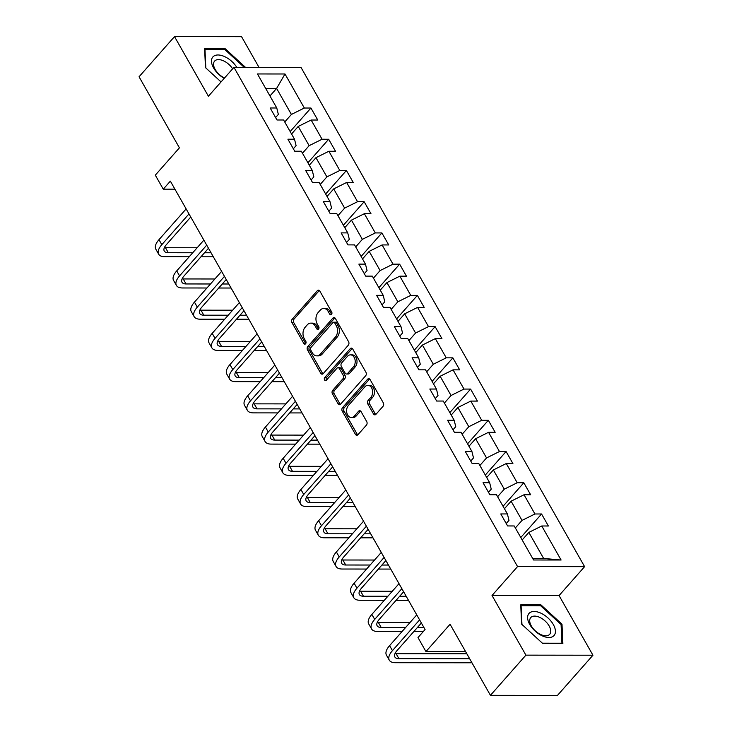 <?xml version="1.0" encoding="UTF-8"?>
<svg xmlns="http://www.w3.org/2000/svg" width="732" height="732" viewBox="0 0 732 732"><rect width="100%" height="100%" fill="white"/><g stroke="black" fill="none" stroke-linecap="round" stroke-linejoin="round"><path stroke-width="1.1" d="M331.495 314.449A1.766 1.254 -89.9 0 0 331.688 311.969L319.829 291.089A2.516 1.784 -89.9 0 0 318.438 290.147A2.516 1.784 -89.9 0 0 317.322 290.705L292.251 319.097A2.516 1.784 -89.9 0 0 291.977 322.638L303.835 343.509A1.766 1.254 -89.9 0 0 304.805 344.168A1.766 1.254 -89.9 0 0 305.592 343.784A1.766 1.254 -89.9 0 0 305.784 341.304L304.247 338.605A8.061 5.71 -89.9 0 1 305.134 327.268L307.22 324.898A8.061 5.71 -89.9 0 1 310.798 323.123A8.061 5.71 -89.9 0 1 315.254 326.143L316.782 328.842A1.766 1.254 -89.9 0 0 317.761 329.501A1.766 1.254 -89.9 0 0 318.539 329.116A1.766 1.254 -89.9 0 0 318.731 326.637L317.203 323.937A8.061 5.71 -89.9 0 1 318.081 312.601L320.177 310.231A8.061 5.71 -89.9 0 1 323.754 308.456A8.061 5.71 -89.9 0 1 328.201 311.475L329.739 314.174A1.766 1.254 -89.9 0 0 330.708 314.833A1.766 1.254 -89.9 0 0 331.495 314.449M373.466 413.909A2.516 1.784 -89.9 0 0 374.857 414.852A2.516 1.784 -89.9 0 0 375.974 414.303L383.01 406.333A2.516 1.784 -89.9 0 0 383.284 402.792L370.108 379.606A2.516 1.784 -89.9 0 0 368.718 378.664A2.516 1.784 -89.9 0 0 367.601 379.222L342.539 407.614A2.516 1.784 -89.9 0 0 342.256 411.155L355.432 434.341A2.516 1.784 -89.9 0 0 356.823 435.284A2.516 1.784 -89.9 0 0 357.939 434.726L366.43 425.109A2.516 1.784 -89.9 0 0 366.714 421.568L361.077 411.64A2.516 1.784 -89.9 0 0 359.687 410.698A2.516 1.784 -89.9 0 0 358.561 411.256L354.352 416.023A6.744 4.776 -89.9 0 1 351.36 417.505A6.744 4.776 -89.9 0 1 346.858 413.004A6.744 4.776 -89.9 0 1 348.377 405.51L364.884 386.825A6.744 4.776 -89.9 0 1 367.876 385.334A6.744 4.776 -89.9 0 1 372.378 389.845A6.744 4.776 -89.9 0 1 370.859 397.33L368.105 400.45A2.516 1.784 -89.9 0 0 367.83 403.991L373.466 413.909L375.278 413.919A2.516 1.784 -89.9 0 0 375.763 414.504M258.991 67.353L241.56 36.673L174.518 36.6L139.053 76.778L179.422 147.837L155.303 175.158L163.263 189.167L170.355 181.133L425.082 629.538L417.99 637.572L425.951 651.581L465.607 651.626M525.905 655.149L592.947 655.222L559.065 595.573L492.023 595.5L525.905 655.149L490.44 695.327L450.07 624.268L425.951 651.581M492.023 595.5L517.561 566.577L233.947 67.326L300.989 67.399L584.603 566.65L517.561 566.577M174.518 36.6L208.41 96.249L233.947 67.326M348.295 345.23A2.516 1.784 -89.9 0 0 348.569 341.688L335.393 318.502A2.516 1.784 -89.9 0 0 334.012 317.56A2.516 1.784 -89.9 0 0 332.886 318.109L307.824 346.501A2.516 1.784 -89.9 0 0 307.541 350.042L320.717 373.228A2.516 1.784 -89.9 0 0 322.107 374.171A2.516 1.784 -89.9 0 0 323.224 373.622L348.295 345.23M352.751 349.054L365.927 372.24A2.516 1.784 -89.9 0 1 365.652 375.781L340.581 404.174A2.516 1.784 -89.9 0 1 339.465 404.732A2.516 1.784 -89.9 0 1 338.074 403.79L332.438 393.862A2.516 1.784 -89.9 0 1 332.712 390.321L342.878 378.81A2.516 1.784 -89.9 0 0 343.152 375.26L339.419 368.681A2.516 1.784 -89.9 0 0 338.028 367.738A2.516 1.784 -89.9 0 0 336.903 368.297L326.326 380.283A1.766 1.254 -89.9 0 1 325.539 380.667A1.766 1.254 -89.9 0 1 324.358 379.487A1.766 1.254 -89.9 0 1 324.761 377.529L350.244 348.67A2.516 1.784 -89.9 0 1 351.369 348.112A2.516 1.784 -89.9 0 1 352.751 349.054M592.947 655.222L557.482 695.4L490.44 695.327M541.561 513.983L534.946 513.983L524.03 494.759L530.636 494.768L523.819 482.763L517.204 482.754L506.288 463.53L512.903 463.539L506.077 451.534L499.462 451.525L488.546 432.31L495.161 432.31L488.336 420.305L481.72 420.296L470.804 401.081L477.42 401.09L470.594 389.076L463.987 389.067L453.062 369.852L459.678 369.861L452.861 357.847L446.245 357.838L435.33 338.623L441.936 338.632L435.119 326.618L428.504 326.609L417.588 307.394L424.203 307.403L417.377 295.389L410.762 295.38L399.846 276.165L406.461 276.174L399.635 264.161L393.02 264.161L382.104 244.936L388.719 244.946L381.894 232.932L375.287 232.932L364.362 213.707L370.978 213.717L364.161 201.712L357.545 201.703L346.629 182.478L353.245 182.488L346.419 170.483L339.804 170.474L328.888 151.259L335.503 151.259L328.677 139.254L322.062 139.245L311.146 120.03L317.761 120.03L310.935 108.025L304.32 108.016L284.995 73.987L257.454 73.959L276.778 107.988L270.172 107.979L276.989 119.993L283.604 119.993L294.52 139.217L287.905 139.208L294.731 151.222L301.346 151.222L312.262 170.446L305.647 170.437L312.473 182.442L319.088 182.451L330.004 201.666L323.388 201.666L330.214 213.671L336.821 213.68L347.746 232.895L341.13 232.895L347.947 244.9L354.562 244.909L365.478 264.124L358.872 264.115L365.689 276.129L372.304 276.138L383.22 295.353L376.605 295.344L383.431 307.358L390.046 307.367L400.962 326.582L394.347 326.573L401.173 338.587L407.788 338.596L418.704 357.811L412.089 357.802L418.914 369.816L425.521 369.825L436.446 389.04L429.83 389.031L436.647 401.045L443.263 401.045L454.179 420.269L447.572 420.26L454.389 432.273L461.004 432.273L471.92 451.498L465.305 451.488L472.131 463.493L478.746 463.502L489.662 482.717L483.047 482.717L489.873 494.722L496.488 494.731L507.404 513.946L500.789 513.946L507.615 525.951L514.221 525.96L533.555 559.989L561.096 560.017L541.762 525.988L548.378 525.997L541.561 513.983L520.791 537.508M504.439 508.731L511.101 501.182L522.017 520.397L515.355 527.946M506.224 523.508L508.978 520.388L507.404 513.946M522.017 520.397L534.946 513.983M511.101 501.182L524.03 494.759M486.698 477.502L493.359 469.953L504.284 489.168L497.614 496.717M488.482 492.279L491.236 489.159L489.662 482.717M504.284 489.168L517.204 482.754M493.359 469.953L506.288 463.53M468.956 446.273L475.626 438.724L486.542 457.939L479.872 465.497M470.74 461.05L473.494 457.93L471.92 451.498M486.542 457.939L499.462 451.525M475.626 438.724L488.546 432.31M451.214 415.044L457.884 407.495L468.8 426.719L462.13 434.268M452.998 429.821L455.752 426.701L454.179 420.269M468.8 426.719L481.72 420.296M457.884 407.495L470.804 401.081M433.481 383.824L440.142 376.266L451.058 395.49L444.397 403.039M435.256 398.592L438.01 395.472L436.446 389.04M451.058 395.49L463.987 389.067M440.142 376.266L453.062 369.852M415.739 352.595L422.401 345.047L433.317 364.262L426.655 371.81M417.524 367.363L420.278 364.243L418.704 357.811M433.317 364.262L446.245 357.838M422.401 345.047L435.33 338.623M397.998 321.366L404.668 313.818L415.584 333.033L408.913 340.581M399.782 336.134L402.536 333.014L400.962 326.582M415.584 333.033L428.504 326.609M404.668 313.818L417.588 307.394M380.256 290.137L386.926 282.589L397.842 301.804L391.172 309.352M382.04 304.905L384.794 301.785L383.22 295.353M397.842 301.804L410.762 295.38M386.926 282.589L399.846 276.165M362.514 258.908L369.184 251.36L380.1 270.575L373.439 278.123M364.298 273.677L367.052 270.565L365.478 264.124M380.1 270.575L393.02 264.161M369.184 251.36L382.104 244.936M344.781 227.679L351.442 220.131L362.358 239.346L355.697 246.894M346.556 242.457L349.31 239.337L347.746 232.895M362.358 239.346L375.287 232.932M351.442 220.131L364.362 213.707M327.039 196.451L333.7 188.902L344.616 208.117L337.955 215.666M328.824 211.228L331.578 208.108L330.004 201.666M344.616 208.117L357.545 201.703M333.7 188.902L346.629 182.478M309.297 165.222L315.968 157.673L326.884 176.888L320.213 184.446M311.082 179.999L313.836 176.879L312.262 170.446M326.884 176.888L339.804 170.474M315.968 157.673L328.888 151.259M291.556 133.993L298.226 126.444L309.142 145.668L302.472 153.217M293.34 148.77L296.094 145.65L294.52 139.217M309.142 145.668L322.062 139.245M298.226 126.444L311.146 120.03M269.952 95.965L276.614 88.416L291.4 114.439L284.739 121.988M275.598 117.541L278.352 114.421L276.778 107.988M291.4 114.439L304.32 108.016M265.652 88.398L276.614 88.416L284.995 73.987M559.065 595.573L584.603 566.65M163.263 189.167L174.93 189.176M532.667 558.424L543.629 558.434L528.843 532.411L522.181 539.96M543.629 558.434L561.096 560.017M528.843 532.411L541.762 525.988M290.165 131.55L310.935 108.025M307.907 162.779L328.677 139.254M325.649 194.007L346.419 170.483M343.39 225.236L364.161 201.712M361.123 256.456L381.894 232.932M378.865 287.685L399.635 264.161M396.607 318.914L417.377 295.389M414.349 350.143L435.119 326.618M432.09 381.372L452.861 357.847M449.823 412.601L470.594 389.076M467.565 443.83L488.336 420.305M485.307 475.059L506.077 451.534M503.049 506.288L523.819 482.763M245.485 67.344L224.788 48.358L204.603 48.339L205.482 67.646L221.055 81.929M562.871 643.492L561.993 624.186L540.921 604.852L520.736 604.833L521.614 624.14L542.677 643.465L562.871 643.492M223.974 49.282L224.788 48.358M540.115 605.776L540.921 604.852M561.115 625.183L561.993 624.186M331.614 314.284A1.766 1.254 -89.9 0 1 331.55 314.174L330.013 311.475A8.061 5.71 -89.9 0 0 325.566 308.456L323.754 308.456M310.798 323.123L312.61 323.132A8.061 5.71 -89.9 0 1 317.066 326.143L318.594 328.842A1.766 1.254 -89.9 0 0 318.667 328.952M319.344 290.494A2.516 1.784 -89.9 0 0 319.134 290.705L294.063 319.097A2.516 1.784 -89.9 0 0 293.788 322.638L305.647 343.518A1.766 1.254 -89.9 0 0 305.711 343.628M334.917 317.908A2.516 1.784 -89.9 0 0 334.698 318.118L309.636 346.501A2.516 1.784 -89.9 0 0 309.352 350.052L322.528 373.238A2.516 1.784 -89.9 0 0 323.013 373.823M334.68 322.867A1.766 1.254 -89.9 0 0 333.7 322.208A1.766 1.254 -89.9 0 0 332.923 322.602L310.917 347.517A1.766 1.254 -89.9 0 0 310.725 349.997L312.344 352.851A8.061 5.71 -89.9 0 0 316.791 355.862A8.061 5.71 -89.9 0 0 320.369 354.087L335.412 337.049A8.061 5.71 -89.9 0 0 336.29 325.722L334.68 322.867L336.491 322.867A1.766 1.254 -89.9 0 0 335.512 322.208L333.7 322.208M316.791 355.862L318.603 355.862A8.061 5.71 -89.9 0 0 322.181 354.087L320.369 354.087M336.491 322.867L338.102 325.722A8.061 5.71 -89.9 0 1 337.223 337.059L322.181 354.087M338.028 367.738L339.84 367.738A2.516 1.784 -89.9 0 1 341.231 368.681L344.964 375.269A2.516 1.784 -89.9 0 1 344.69 378.81L334.524 390.321A2.516 1.784 -89.9 0 0 334.25 393.862L339.886 403.79A2.516 1.784 -89.9 0 0 340.371 404.384M352.266 348.459A2.516 1.784 -89.9 0 0 352.055 348.67L326.573 377.529A1.766 1.254 -89.9 0 0 326.454 380.137M353.428 366.86A6.744 4.776 -89.9 0 0 354.947 359.366A6.744 4.776 -89.9 0 0 350.454 354.864A6.744 4.776 -89.9 0 0 347.453 356.347L341.643 362.935A2.516 1.784 -89.9 0 0 341.368 366.476L345.101 373.055A2.516 1.784 -89.9 0 0 346.492 373.997A2.516 1.784 -89.9 0 0 347.618 373.448L353.428 366.86L355.24 366.86A6.744 4.776 -89.9 0 0 356.758 359.366A6.744 4.776 -89.9 0 0 352.266 354.864L350.454 354.864M346.492 373.997L348.304 373.997A2.516 1.784 -89.9 0 0 349.429 373.448L347.618 373.448M355.24 366.86L349.429 373.448M367.876 385.334L369.687 385.343A6.744 4.776 -89.9 0 1 374.189 389.845A6.744 4.776 -89.9 0 1 372.67 397.339L369.916 400.45A2.516 1.784 -89.9 0 0 369.642 403.991L375.278 413.919M351.36 417.505L353.172 417.515A6.744 4.776 -89.9 0 0 356.164 416.023L354.352 416.023M360.592 411.045A2.516 1.784 -89.9 0 0 360.373 411.256L356.164 416.023M369.623 379.011A2.516 1.784 -89.9 0 0 369.413 379.222L344.351 407.614A2.516 1.784 -89.9 0 0 344.067 411.155L357.243 434.341A2.516 1.784 -89.9 0 0 357.728 434.936M189.195 256.767L164.773 256.74A19.252 8.519 -29.6 0 1 158.67 254.196L155.825 249.191A19.252 8.519 -29.6 0 1 158.981 239.666L186.138 208.913M158.67 254.196A19.252 8.519 -29.6 0 1 161.818 244.671L188.975 213.918M190.75 217.038L166.356 244.68A12.837 5.673 150.4 0 0 164.252 251.03A12.837 5.673 150.4 0 0 168.314 252.723L192.745 252.75M164.371 247.654A12.837 5.673 150.4 0 0 165.478 247.718L197.155 247.755M204.53 252.76L211.045 252.769M213.332 256.795L200.98 256.776M236.765 67.335A16.69 9.177 41.4 0 0 224.87 56.721A16.69 9.177 41.4 0 0 211.484 60.793A16.69 9.177 41.4 0 0 224.202 78.37M232.63 68.826A12.636 6.954 41.4 0 0 223.699 60.921A12.636 6.954 41.4 0 0 214.622 61.085A12.636 6.954 41.4 0 0 224.477 77.976A12.636 6.954 41.4 0 0 224.523 77.995M204.658 49.611L224.532 49.282L244.223 67.344M205.82 67.957L204.969 49.254M553.301 624.497A16.69 9.177 41.4 0 0 534.131 611.476A16.69 9.177 41.4 0 0 529.739 624.469A16.69 9.177 41.4 0 0 548.909 637.499A16.69 9.177 41.4 0 0 553.301 624.497M549.146 625.961A12.636 6.954 41.4 0 0 539.658 617.341A12.636 6.954 41.4 0 0 530.755 617.588A12.636 6.954 41.4 0 0 531.313 625.942A12.636 6.954 41.4 0 0 540.792 634.562A12.636 6.954 41.4 0 0 549.695 634.305A12.636 6.954 41.4 0 0 549.146 625.961M521.953 624.451L521.102 605.757L540.664 605.776L561.078 624.506L561.929 643.208L542.375 643.19M206.936 287.996L182.506 287.969A19.252 8.519 -29.6 0 1 176.412 285.425L173.566 280.42A19.252 8.519 -29.6 0 1 176.723 270.895L203.871 240.142M176.412 285.425A19.252 8.519 -29.6 0 1 179.56 275.9L206.717 245.147M208.492 248.267L184.089 275.909A12.837 5.673 150.4 0 0 181.994 282.259A12.837 5.673 150.4 0 0 186.056 283.952L210.477 283.979M182.112 278.874A12.837 5.673 150.4 0 0 183.21 278.947L214.897 278.983M222.263 283.989L228.787 283.998M231.074 288.024L218.722 288.005M224.678 319.225L200.248 319.198A19.252 8.519 -29.6 0 1 194.154 316.654L191.308 311.649A19.252 8.519 -29.6 0 1 194.456 302.124L221.613 271.371M194.154 316.654A19.252 8.519 -29.6 0 1 197.301 307.129L224.459 276.376M226.234 279.496L201.831 307.129A12.837 5.673 150.4 0 0 199.735 313.479A12.837 5.673 150.4 0 0 203.798 315.181L228.219 315.208M199.854 310.103A12.837 5.673 150.4 0 0 200.952 310.176L232.63 310.203M240.005 315.218L246.528 315.227M248.816 319.243L236.463 319.234M242.411 350.454L217.99 350.427A19.252 8.519 -29.6 0 1 211.896 347.883L209.05 342.878A19.252 8.519 -29.6 0 1 212.198 333.353L239.355 302.6M211.896 347.883A19.252 8.519 -29.6 0 1 215.043 338.358L242.201 307.605M243.976 310.725L219.573 338.358A12.837 5.673 150.4 0 0 217.468 344.708A12.837 5.673 150.4 0 0 221.54 346.41L245.961 346.428M217.587 341.332A12.837 5.673 150.4 0 0 218.694 341.405L250.371 341.432M257.746 346.446L264.27 346.456M266.558 350.472L254.196 350.463M260.153 381.674L235.731 381.647A19.252 8.519 -29.6 0 1 229.628 379.112L226.792 374.107A19.252 8.519 -29.6 0 1 229.94 364.582L257.097 333.819M229.628 379.112A19.252 8.519 -29.6 0 1 232.785 369.587L259.933 338.825M261.708 341.954L237.314 369.587A12.837 5.673 150.4 0 0 235.21 375.937A12.837 5.673 150.4 0 0 239.282 377.63L263.703 377.657M235.329 372.561A12.837 5.673 150.4 0 0 236.436 372.634L268.113 372.661M275.488 377.675L282.012 377.685M284.291 381.701L271.938 381.692M277.895 412.903L253.473 412.875A19.252 8.519 -29.6 0 1 247.37 410.341L244.525 405.336A19.252 8.519 -29.6 0 1 247.681 395.811L274.839 365.048M247.37 410.341A19.252 8.519 -29.6 0 1 250.518 400.816L277.675 370.053M279.45 373.183L255.047 400.816A12.837 5.673 150.4 0 0 252.952 407.166A12.837 5.673 150.4 0 0 257.014 408.859L281.445 408.886M253.071 403.79A12.837 5.673 150.4 0 0 254.178 403.854L285.855 403.89M293.23 408.904L299.745 408.904M302.032 412.93L289.68 412.921M295.637 444.132L271.206 444.104A19.252 8.519 -29.6 0 1 265.112 441.561L262.266 436.556A19.252 8.519 -29.6 0 1 265.423 427.04L292.571 396.277M265.112 441.561A19.252 8.519 -29.6 0 1 268.26 432.036L295.417 401.282M297.192 404.412L272.789 432.045A12.837 5.673 150.4 0 0 270.694 438.395A12.837 5.673 150.4 0 0 274.756 440.088L299.178 440.115M270.813 435.018A12.837 5.673 150.4 0 0 271.911 435.083L303.597 435.119M310.963 440.133L317.487 440.133M319.774 444.159L307.422 444.15M313.378 475.361L288.948 475.333A19.252 8.519 -29.6 0 1 282.854 472.79L280.008 467.785A19.252 8.519 -29.6 0 1 283.156 458.259L310.313 427.506M282.854 472.79A19.252 8.519 -29.6 0 1 286.002 463.265L313.159 432.511M314.934 435.641L290.531 463.274A12.837 5.673 150.4 0 0 288.435 469.624A12.837 5.673 150.4 0 0 292.498 471.317L316.919 471.344M288.554 466.247A12.837 5.673 150.4 0 0 289.652 466.311L321.33 466.348M328.705 471.353L335.229 471.362M337.516 475.388L325.154 475.37M331.111 506.59L306.69 506.562A19.252 8.519 -29.6 0 1 300.596 504.019L297.75 499.014A19.252 8.519 -29.6 0 1 300.898 489.488L328.055 458.735M300.596 504.019A19.252 8.519 -29.6 0 1 303.743 494.493L330.901 463.74M332.676 466.86L308.273 494.503A12.837 5.673 150.4 0 0 306.168 500.853A12.837 5.673 150.4 0 0 310.24 502.545L334.661 502.573M306.287 497.476A12.837 5.673 150.4 0 0 307.394 497.54L339.072 497.577M346.446 502.582L352.97 502.591M355.258 506.617L342.896 506.599M348.853 537.819L324.432 537.791A19.252 8.519 -29.6 0 1 318.329 535.248L315.492 530.243A19.252 8.519 -29.6 0 1 318.64 520.717L345.797 489.964M318.329 535.248A19.252 8.519 -29.6 0 1 321.485 525.722L348.633 494.969M350.408 498.089L326.014 525.732A12.837 5.673 150.4 0 0 323.91 532.082A12.837 5.673 150.4 0 0 327.973 533.774L352.403 533.802M324.029 528.705A12.837 5.673 150.4 0 0 325.136 528.769L356.813 528.806M364.188 533.811L370.712 533.82M372.991 537.846L360.638 537.828M366.595 569.048L342.173 569.02A19.252 8.519 -29.6 0 1 336.07 566.476L333.225 561.471A19.252 8.519 -29.6 0 1 336.381 551.946L363.53 521.193M336.07 566.476A19.252 8.519 -29.6 0 1 339.218 556.951L366.375 526.198M368.15 529.318L343.747 556.961A12.837 5.673 150.4 0 0 341.652 563.311A12.837 5.673 150.4 0 0 345.714 565.003L370.145 565.031M341.771 559.925A12.837 5.673 150.4 0 0 342.878 559.998L374.555 560.035M381.93 565.04L388.445 565.049M390.732 569.075L378.38 569.057M384.337 600.277L359.906 600.249A19.252 8.519 -29.6 0 1 353.812 597.705L350.967 592.7A19.252 8.519 -29.6 0 1 354.114 583.175L381.271 552.422M353.812 597.705A19.252 8.519 -29.6 0 1 356.96 588.18L384.117 557.427M385.892 560.547L361.489 588.18A12.837 5.673 150.4 0 0 359.394 594.53A12.837 5.673 150.4 0 0 363.456 596.232L387.878 596.26M359.513 591.154A12.837 5.673 150.4 0 0 360.611 591.227L392.297 591.264M399.663 596.269L406.187 596.278M408.474 600.304L396.122 600.286M402.078 631.506L377.648 631.478A19.252 8.519 -29.6 0 1 371.554 628.934L368.708 623.929A19.252 8.519 -29.6 0 1 371.856 614.404L399.013 583.651M371.554 628.934A19.252 8.519 -29.6 0 1 374.702 619.409L401.859 588.656M403.634 591.776L379.231 619.409A12.837 5.673 150.4 0 0 377.136 625.759A12.837 5.673 150.4 0 0 381.198 627.461L405.62 627.48M377.245 622.383A12.837 5.673 150.4 0 0 378.353 622.456L410.03 622.484M417.405 627.498L423.929 627.507M423.325 631.524L413.855 631.515M471.948 662.789L395.39 662.707A19.252 8.519 -29.6 0 1 389.287 660.163L386.45 655.158A19.252 8.519 -29.6 0 1 389.598 645.633L416.755 614.871M389.287 660.163A19.252 8.519 -29.6 0 1 392.443 650.638L419.601 619.876M421.376 623.005L396.973 650.638A12.837 5.673 150.4 0 0 394.868 656.988A12.837 5.673 150.4 0 0 398.94 658.681L469.669 658.763M394.987 653.612A12.837 5.673 150.4 0 0 396.094 653.685L466.824 653.758M330.013 311.475L328.201 311.475M318.594 328.842L316.782 328.842M317.066 326.143L315.254 326.143M305.647 343.518L303.835 343.509M293.788 322.638L291.977 322.638M294.063 319.097L292.251 319.097M319.134 290.705L317.322 290.705M331.55 314.174L329.739 314.174M322.528 373.238L320.717 373.228M309.352 350.052L307.541 350.042M309.636 346.501L307.824 346.501M334.698 318.118L332.886 318.109M337.223 337.059L335.412 337.049M338.102 325.722L336.29 325.722M339.886 403.79L338.074 403.79M334.25 393.862L332.438 393.862M334.524 390.321L332.712 390.321M344.69 378.81L342.878 378.81M344.964 375.269L343.152 375.26M341.231 368.681L339.419 368.681M326.573 377.529L324.761 377.529M352.055 348.67L350.244 348.67M369.642 403.991L367.83 403.991M369.916 400.45L368.105 400.45M372.67 397.339L370.859 397.33M360.373 411.256L358.561 411.256M357.243 434.341L355.432 434.341M344.067 411.155L342.256 411.155M344.351 407.614L342.539 407.614M369.413 379.222L367.601 379.222M158.981 239.666L161.818 244.671M165.478 247.718L168.314 252.723M176.723 270.895L179.56 275.9M183.21 278.947L186.056 283.952M194.456 302.124L197.301 307.129M200.952 310.176L203.798 315.181M212.198 333.353L215.043 338.358M218.694 341.405L221.54 346.41M229.94 364.582L232.785 369.587M236.436 372.634L239.282 377.63M247.681 395.811L250.518 400.816M254.178 403.854L257.014 408.859M265.423 427.04L268.26 432.036M271.911 435.083L274.756 440.088M283.156 458.259L286.002 463.265M289.652 466.311L292.498 471.317M300.898 489.488L303.743 494.493M307.394 497.54L310.24 502.545M318.64 520.717L321.485 525.722M325.136 528.769L327.973 533.774M336.381 551.946L339.218 556.951M342.878 559.998L345.714 565.003M354.114 583.175L356.96 588.18M360.611 591.227L363.456 596.232M371.856 614.404L374.702 619.409M378.353 622.456L381.198 627.461M389.598 645.633L392.443 650.638M396.094 653.685L398.94 658.681"/></g></svg>
